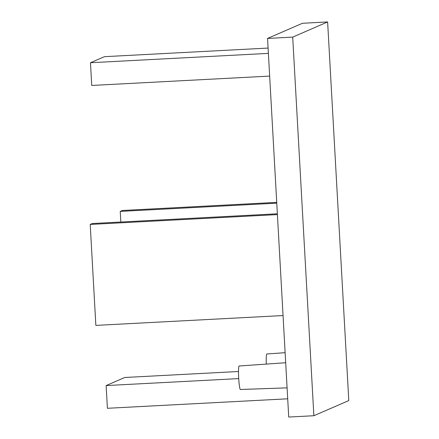 <?xml version="1.0" encoding="UTF-8"?>
<svg xmlns="http://www.w3.org/2000/svg" width="439" height="439" viewBox="0 0 439 439"><rect width="100%" height="100%" fill="white"/><g stroke="black" fill="none" stroke-linecap="round" stroke-linejoin="round"><path stroke-width="0.66" d="M239.195 366A11.765 1.108 87 0 0 239.156 365.994A11.765 1.108 87 0 0 239.118 366.005A11.765 1.108 87 0 0 238.679 377.995A11.765 1.108 87 0 0 240.391 389.492L287.09 387.856M266.292 364.09A11.765 1.108 -93 0 1 266.819 353.982A11.765 1.108 -93 0 1 266.857 353.971A11.765 1.108 -93 0 1 266.896 353.977M313.874 415.728L288.725 417.05L267.554 38.429L302.471 23.272L327.62 21.95L348.791 400.571L313.874 415.728L292.703 37.106L327.62 21.95M267.554 38.429L292.703 37.106M269.661 76.095L91.74 85.451L90.467 62.733L268.388 53.377M90.467 62.733L104.438 56.675L268.092 48.065M287.704 398.804L107.401 408.292L106.134 385.574L124.758 377.491L238.509 371.504M106.134 385.574L238.712 378.599M120.835 222.024L120.237 211.4L122.333 210.49L276.718 202.368M120.237 211.4L276.768 203.164M277.36 213.793L92.305 223.522L90.209 224.433L277.404 214.589M90.209 224.433L95.856 325.398L283.051 315.553M239.156 365.994L285.685 362.729M266.857 353.971L285.125 352.687"/></g></svg>

